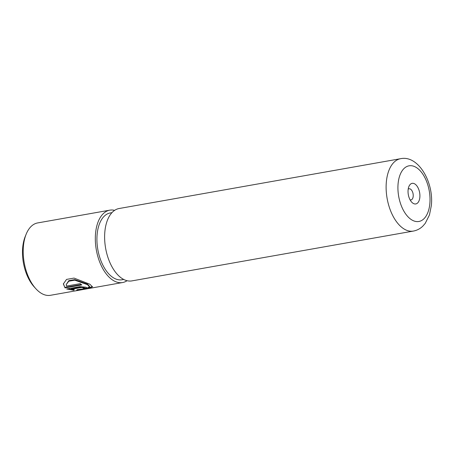 <?xml version="1.0" encoding="UTF-8"?>
<svg xmlns="http://www.w3.org/2000/svg" width="454" height="454" viewBox="0 0 454 454"><rect width="100%" height="100%" fill="white"/><g stroke="black" fill="none" stroke-linecap="round" stroke-linejoin="round"><path stroke-width="0.68" d="M66.239 284.516L68.821 280.663L74.802 279.619L87.503 284.119L89.574 286.361L89.523 286.888L87.452 284.641L74.751 280.169L68.77 281.213L66.233 284.584L66.454 286.082L80.199 283.654A36.746 20.175 80 0 0 81.816 284.936L65.024 287.904L63.356 283.949L66.545 279.403L74.042 278.092L89.858 284.215L92.468 286.832L87.764 288.613L76.709 290.174L77.197 289.669L85.823 288.602L89.523 286.888M63.384 283.688L65.024 287.904M71.374 289.283L71.426 288.755L81.555 286.962L83.598 287.093L83.814 287.836L81.51 287.49L71.374 289.283L74.297 289.658L73.792 290.276L66.664 288.971L79.847 286.639L85.959 287.195L86.759 287.791L84.892 288.523A36.746 20.175 -100 0 1 83.19 288.12L83.547 287.62M35.843 288.71L34.152 286.843A33.919 18.625 -100 0 1 22.7 247.419A33.919 18.625 -100 0 1 25.237 236.477L26.184 234.139A36.746 20.175 80 0 0 23.438 246A36.746 20.175 80 0 0 35.843 288.71A36.746 20.175 80 0 0 50.468 295.299L122.591 282.536A36.746 20.175 -100 0 1 95.561 233.237A36.746 20.175 -100 0 1 109.783 210.168A36.746 20.175 -100 0 1 114.612 210.35M419.842 197.382A10.459 5.743 80 0 0 416 184.897A10.459 5.743 80 0 0 408.884 186.543A10.459 5.743 80 0 0 408.101 189.914A10.459 5.743 80 0 0 411.63 202.07A10.459 5.743 80 0 0 419.842 197.382M410.076 199.834A5.652 3.104 80 0 0 411.001 199.913A5.652 3.104 80 0 0 413.191 196.366A5.652 3.104 80 0 0 409.031 188.785A5.652 3.104 80 0 0 408.191 189.176M127.063 280.708A36.746 20.175 -100 0 1 122.591 282.536M123.76 279.46L122.098 279.755A33.919 18.625 -100 0 1 97.145 234.241A33.919 18.625 -100 0 1 110.277 212.949L111.939 212.654M413.395 231.069L131.893 280.89A36.746 20.175 -100 0 1 104.868 231.585A36.746 20.175 -100 0 1 119.09 208.522L400.587 158.701A36.746 20.175 -100 0 0 386.365 181.765A36.746 20.175 -100 0 0 413.395 231.069C417.005 230.382 420.143 228.742 422.816 226.143L425.216 223.391L429.461 214.929L431.3 205.776C434.092 182.65 418.418 154.831 400.587 158.701M109.783 210.168L37.659 222.931A36.746 20.175 80 0 0 26.184 234.139M67.567 288.812L73.934 289.635M73.843 289.737L73.792 290.276M83.82 287.751A36.184 19.863 80 0 0 84.943 287.984L84.892 288.523M88.184 287.978L92.434 286.548M65.075 287.382L81.26 284.522M398.107 183.558A28.267 15.521 80 0 0 411.506 219.73A28.267 15.521 80 0 0 429.836 203.738A28.267 15.521 80 0 0 416.437 167.566A28.267 15.521 80 0 0 398.107 183.558M81.555 286.962L81.51 287.49"/></g></svg>

